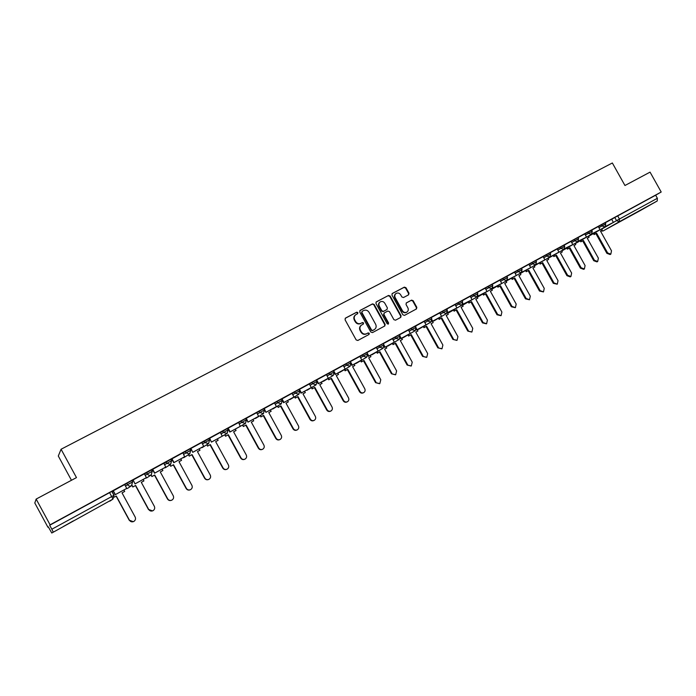 <?xml version="1.0" encoding="UTF-8"?>
<svg xmlns="http://www.w3.org/2000/svg" width="696" height="696" viewBox="0 0 696 696"><rect width="100%" height="100%" fill="white"/><g stroke="black" fill="none" stroke-linecap="round" stroke-linejoin="round"><path stroke-width="1.04" d="M357.875 312.582L356.709 312.191L345.494 318.089L345.051 319.769L356.161 339.918L357.831 340.475L369.002 334.471L369.306 333.297L368.14 332.905L366.696 333.68C364.547 334.558 362.773 333.967 361.372 331.914L360.45 330.235C359.493 328.103 359.875 326.372 361.589 325.023L363.338 324.075L363.59 322.935L362.425 322.544L360.98 323.309C358.823 324.179 357.048 323.588 355.647 321.526L354.725 319.856C353.777 317.759 354.142 316.036 355.821 314.688L357.631 313.713L357.875 312.582M357.44 313.818L357.492 312.861L356.326 312.469L345.173 318.333M368.802 334.576L368.906 333.549L367.749 333.166L366.696 333.68M363.121 324.188L363.199 323.205L362.033 322.814L360.98 323.309M640.555 210.183L628.088 217.161L640.555 210.183M73.376 520.869L63.127 526.637L73.376 520.869M408.604 294.826L409.004 293.199L405.959 287.692L404.341 287.135L392.274 293.486L391.944 295.069L402.871 314.827L404.498 315.384L416.478 308.937L416.826 307.336L413.137 300.672L411.527 300.124L406.36 302.882L406.02 304.474L407.856 307.789C408.648 309.555 408.343 310.981 406.925 312.078C405.15 312.913 403.645 312.452 402.427 310.694L395.241 297.688C394.458 295.957 394.745 294.547 396.111 293.46C397.912 292.572 399.434 293.025 400.678 294.817L401.879 296.975L403.497 297.531L408.604 294.826M51.774 533.014L112.83 499.163L51.774 533.014L48.276 526.82L47.911 527.22L34.8 503.008L36.148 499.075L76.473 477.604L61.074 449.242L612.35 162.986L624.956 185.501L650.055 172.13L661.2 192.009L50.086 524.81L49.686 525.263L51.835 529.23L113.944 495.334M36.148 499.075L50.086 524.81M374.152 304.439L372.499 303.882L360.197 310.355L359.762 312.017L370.82 332.044L372.473 332.601L384.784 325.98L385.149 324.353L374.152 304.439L372.108 304.169L359.884 310.599M376.388 301.838L388.525 295.452L390.16 296.009L401.087 315.784L400.739 317.402L395.519 320.204L393.884 319.655L389.438 311.608L387.803 311.051L384.279 312.93L383.94 314.54L388.577 322.935L388.325 324.075L387.133 323.71L375.962 303.491L376.136 302.02M611.654 219.318L614.794 217.509L616.534 220.632L657.372 198.282L657.242 200.97L640.076 210.688M47.911 527.22L48.363 526.976M71.462 480.275L58.299 456.01L61.074 449.242M661.2 192.009L655.649 195.211L657.372 198.282M111.952 491.393L114.048 495.256L112.969 499.084L113.926 495.308L111.821 491.446L109.603 492.62L112.969 499.084L109.838 501.172M53.122 531.875L51.835 529.23M124.645 484.573L113.126 490.871M135.015 483.885L146.395 477.647L144.385 473.811L133.066 479.979L135.015 483.885L133.127 479.944M152.476 469.426L154.538 473.219L165.779 467.051L163.786 463.24L152.476 469.435M171.721 458.942L173.774 462.701L184.623 456.776L182.9 452.835L171.729 458.951M192.731 452.339L203.71 446.319L201.744 442.569L190.904 448.468L192.731 452.339L190.965 448.442M211.419 442.125L222.276 436.175L220.319 432.451L209.635 438.271L211.419 442.125L209.696 438.236M227.827 428.379L229.845 432.059L240.233 426.378L238.624 422.472L227.836 428.388M248.002 422.133L258.616 416.304L256.685 412.641L246.297 418.296L245.897 418.548L248.002 422.133L246.358 418.27M265.915 412.345L276.408 406.586L274.485 402.94L264.245 408.526L263.819 408.787L265.915 412.345L264.297 408.491M282.263 400.287L283.577 402.688L293.956 396.998L292.042 393.379L281.61 399.095M299.967 391.309L300.994 393.17L311.251 387.541L309.355 383.948L299.089 389.569M317.359 382.304L318.176 383.783L328.321 378.206L326.433 374.648L316.393 380.129M334.445 373.291L335.115 374.518L345.155 369.01L343.276 365.47L333.454 370.829M351.262 364.347L351.837 365.383L361.763 359.928L359.893 356.422L350.288 361.65M367.845 355.491L368.323 356.369L378.154 350.975L376.292 347.487L366.905 352.602M384.183 346.73L384.601 347.469L394.319 342.136L392.474 338.674L383.296 343.676M400.304 338.065L400.652 338.7L410.275 333.419L408.439 329.982L399.46 334.863M416.199 329.495L416.504 330.035L426.022 324.815L424.195 321.395L415.425 326.172M431.885 321.03L432.138 321.491L441.56 316.323L439.741 312.922L431.172 317.594M446.206 315.497L448.259 314.348L447.345 312.695L456.898 307.936L455.088 304.561L446.71 309.128M462.631 304.396L472.036 299.663L470.244 296.313L462.057 300.768M477.7 296.235L486.983 291.493L485.199 288.161L477.204 292.52M492.577 288.161L501.738 283.429L499.963 280.123L492.15 284.377M507.253 280.183L516.31 275.459L514.544 272.18L506.914 276.338M521.756 272.301L530.7 267.595L528.943 264.332L521.487 268.395M543.124 256.615L535.877 260.556M550.197 256.824L558.94 252.161L557.209 248.942L550.092 252.813M564.152 249.22L572.799 244.583L571.077 241.39L564.125 245.175M577.932 241.703L586.493 237.101L584.779 233.926L577.993 237.623M591.539 234.282L600.022 229.706L598.308 226.548L591.687 230.159M598.282 226.609L601.405 224.799L602.023 225.913L605.798 223.842L605.172 222.72L601.405 224.799M584.753 233.978L587.85 232.177L588.477 233.299L592.27 231.22L591.643 230.089L587.85 232.177M571.051 241.442L574.13 239.65L574.757 240.781L578.585 238.685L577.95 237.545L574.13 239.65M557.183 249.003L560.237 247.219L560.872 248.359L564.726 246.245L564.082 245.096L560.237 247.219M543.141 256.65L546.169 254.884L546.812 256.024L550.693 253.892M528.917 264.393L531.935 262.636L532.57 263.793L536.486 261.644L535.833 260.487L531.935 262.636M514.527 272.24L517.511 270.492L518.155 271.649L522.096 269.491L521.443 268.325L517.511 270.492M499.945 280.183L502.903 278.452L503.556 279.618L507.523 277.434L506.871 276.26L502.903 278.452M485.173 288.231L488.113 286.508L488.766 287.683L492.768 285.49L492.107 284.299L488.113 286.508M470.218 296.383L473.123 294.669L473.785 295.852L477.821 293.642L477.16 292.442L473.123 294.669M455.071 304.639L457.951 302.934L458.612 304.126L462.683 301.899L462.013 300.698L457.951 302.934M439.715 313L442.569 311.312L443.239 312.513L447.345 310.259L446.667 309.05L442.569 311.312M424.168 321.474L426.996 319.795L427.657 321.004L431.798 318.733L431.129 317.515L426.996 319.795M408.413 330.061L411.205 328.399L411.875 329.608L416.06 327.32M392.448 338.761L395.206 337.108L395.885 338.334L400.104 336.029M376.275 347.574L378.998 345.938L379.677 347.165L383.94 344.842L383.252 343.598L378.998 345.938M359.875 356.509L362.572 354.89L363.251 356.126L367.549 353.777M343.259 365.565L345.912 363.956L346.599 365.209L350.941 362.834M326.415 374.752L329.034 373.152L329.721 374.413L334.106 372.021M309.337 384.053L311.921 382.478L312.617 383.74L317.045 381.321L316.341 380.042L311.921 382.478M292.033 393.492L294.565 391.926L295.269 393.205L299.741 390.76M281.506 399.043L276.973 401.514L277.678 402.793L282.202 400.33L281.488 399.025M274.476 403.062L276.973 401.514M263.723 408.726L259.13 411.232L259.834 412.528L264.436 410.014L263.723 408.726M256.676 412.772L259.13 411.232M246.41 419.845L245.479 423.42L246.358 419.853L245.697 418.548L241.034 421.089L241.747 422.394L246.375 419.871M238.624 422.611L241.034 421.089M220.319 432.599L227.357 428.536M201.753 442.726L208.791 438.654M182.917 453.009L189.964 448.911M163.812 463.44L170.859 459.317M144.429 474.028L151.476 469.878M131.909 480.527L126.82 483.294L127.559 484.66L132.544 481.954L131.909 480.527L132.64 481.876L131.457 485.747C129.83 486.443 128.534 486.078 127.559 484.66L125.489 486.13M124.767 484.79L126.82 483.294M604.989 226.94L613.376 222.407L611.68 219.266L605.207 222.79M113.309 491.219L112.073 491.889M543.776 257.79L546.812 256.024L549.831 257.085L550.684 253.883L550.049 252.744L546.169 254.884M415.39 326.111L411.205 328.399M399.426 334.802L395.206 337.108M360.554 357.744L363.251 356.126L366.696 357.178L367.54 353.759L366.87 352.515L362.572 354.89M343.946 366.809L346.599 365.209L350.079 366.253L350.932 362.816L350.245 361.572L345.912 363.956M327.103 375.997L329.721 374.413L333.245 375.457L334.097 372.003L333.41 370.742L329.034 373.152M299.045 389.49L294.565 391.926M655.649 195.211L614.794 217.509M49.686 525.263L109.603 492.62M133.136 480.414L132.031 481.014M152.659 469.774L151.702 470.296M171.912 459.29L171.085 459.734M190.878 448.955L190.191 449.329M209.583 438.758L209.018 439.063M355.543 314.888L355.439 314.966C353.768 316.306 353.394 318.029 354.342 320.125L354.725 319.856M360.598 323.579C358.44 324.449 356.665 323.858 355.264 321.796L354.342 320.125M361.398 325.154L361.207 325.284C359.493 326.633 359.11 328.373 360.067 330.496L360.45 330.235M366.314 333.941C364.156 334.811 362.381 334.219 360.989 332.166L360.067 330.496M384.549 326.102L384.74 324.614L373.752 304.726M362.207 311.303L361.903 312.469L371.603 330.043L372.76 330.426L374.483 329.495C376.214 328.155 376.597 326.415 375.64 324.275L369.028 312.295C367.636 310.251 365.87 309.65 363.721 310.503L362.207 311.303M362.024 311.434L361.903 312.469M374.187 329.686L372.369 330.687L371.212 330.296L361.52 312.748M376.075 302.081L388.525 295.452M400.487 317.533L400.67 316.062L389.751 296.305L388.116 295.748M384.166 313.017L383.531 314.818L388.168 323.205L388.577 322.935M388.107 324.171L388.168 323.205M384.827 303.265C383.566 301.464 382.026 301.011 380.207 301.907C378.824 303.012 378.528 304.439 379.311 306.179L381.86 310.79L383.505 311.347L387.028 309.468L387.368 307.867L384.827 303.265M380.007 302.047L379.807 302.195C378.424 303.299 378.128 304.717 378.911 306.457L379.311 306.179M386.741 309.65L383.096 311.625L381.46 311.069L378.911 306.457M395.937 293.582L395.693 293.755C394.327 294.843 394.04 296.252 394.823 297.984L395.241 297.688M406.742 312.182L406.499 312.347C404.724 313.191 403.219 312.73 402.001 310.964L394.823 297.984M416.217 309.076L416.391 307.615L412.711 300.959L411.101 300.411L406.168 303.038M408.448 294.904L408.578 293.495L405.533 287.996L403.924 287.439L392.057 293.677M133.258 521.695L129.465 520.251C130.552 521.843 132.005 522.235 133.823 521.443C135.468 520.303 135.911 518.842 135.172 517.058L122.026 492.89L124.697 491.428L123.905 489.967M124.697 491.428L122.035 492.907M129.282 520.321L116.136 496.135L114.335 497.118M113.117 490.863L115.214 494.708L126.55 488.514L115.371 494.604L113.283 490.758M126.724 488.392L124.645 484.564M129.465 520.251L116.293 496.03L114.344 497.101M152.528 510.907L148.718 509.481C149.805 511.064 151.241 511.456 153.033 510.681C154.651 509.559 155.095 508.115 154.347 506.34L141.288 482.345L143.924 480.91L143.132 479.448M143.924 480.91L141.297 482.363M148.518 509.568L135.45 485.564L132.805 487.009L132.101 485.269M131.944 485.417L132.805 487.009M146.395 477.647L135.207 483.755M148.718 509.481L135.642 485.443L132.988 486.895M171.512 500.276C169.815 500.894 168.467 500.459 167.475 498.971L167.71 498.867C168.78 500.441 170.198 500.833 171.973 500.067C173.565 498.962 173.991 497.527 173.252 495.769L160.28 471.958L162.873 470.54L162.09 469.095M162.873 470.54L160.289 471.975M167.475 498.971L154.495 475.142L151.885 476.569L151.267 474.916M151.058 475.055L151.885 476.569M165.779 467.051L154.756 473.071L152.694 469.287M167.71 498.867L154.703 475.003L152.093 476.438M190.217 489.801C188.52 490.445 187.172 490.019 186.163 488.522L186.424 488.409C187.485 489.967 188.894 490.367 190.643 489.601C192.209 488.514 192.627 487.096 191.896 485.347L178.994 461.709L181.56 460.308L180.777 458.873M181.56 460.308L179.002 461.726M186.163 488.522L173.269 464.867L170.694 466.277L170.129 464.658M169.894 464.806L170.694 466.277M184.884 456.611L174.017 462.544L171.964 458.786M186.424 488.409L173.504 464.719L170.929 466.129M208.643 479.474C206.956 480.144 205.607 479.718 204.598 478.222L204.876 478.091C205.938 479.64 207.321 480.04 209.044 479.292C210.592 478.213 211.001 476.812 210.27 475.081L197.455 451.608L199.978 450.234L199.204 448.807M199.978 450.234L197.464 451.626M204.598 478.222L191.774 454.74L189.242 456.124L188.72 454.54M188.459 454.705L189.242 456.124M203.71 446.319L193.001 452.174M204.876 478.091L192.044 454.575L189.503 455.967M226.809 469.304C225.13 469.983 223.781 469.565 222.764 468.06L223.077 467.921C224.121 469.452 225.495 469.852 227.192 469.121C228.723 468.06 229.123 466.668 228.392 464.945L215.656 441.647L218.144 440.29L217.369 438.871M218.144 440.29L215.664 441.664M222.764 468.06L210.027 444.753L207.521 446.119L207.051 444.553M206.764 444.727L207.521 446.119M222.276 436.175L211.714 441.943M223.077 467.921L210.314 444.57L207.808 445.945M244.714 459.264C243.052 459.96 241.712 459.551 240.685 458.046L241.016 457.89C242.06 459.412 243.417 459.812 245.096 459.09C246.601 458.038 246.984 456.663 246.262 454.958L233.604 431.825L236.057 430.485L235.291 429.084M236.057 430.485L233.612 431.842M240.685 458.046L228.018 434.904L225.556 436.253L225.121 434.695M224.817 434.887L225.556 436.253M240.572 426.17L230.167 431.859L228.157 428.179M241.016 457.89L228.34 434.713L225.869 436.061M262.375 449.372C260.73 450.077 259.39 449.677 258.355 448.172L258.712 447.998C259.747 449.512 261.096 449.912 262.749 449.198C264.228 448.163 264.611 446.797 263.888 445.109L251.308 422.141L253.727 420.819L252.961 419.418M253.727 420.819L251.317 422.159M258.355 448.172L245.775 425.186L243.339 426.517L242.947 424.978M242.608 425.186L243.339 426.517M258.616 416.304L248.35 421.915M258.712 447.998L246.114 424.986L243.678 426.317M279.809 439.602L279.775 439.628C278.139 440.324 276.817 439.924 275.79 438.428L276.164 438.236C277.191 439.741 278.522 440.15 280.157 439.446C281.619 438.419 281.984 437.071 281.271 435.392L268.76 412.58L271.153 411.275L270.396 409.892M271.153 411.275L268.769 412.598M275.79 438.428L263.279 415.608L260.878 416.921L260.522 415.39M260.165 415.608L260.878 416.921M276.408 406.586L266.29 412.119M276.164 438.236L263.645 415.39L261.235 416.704M297.018 429.971L296.922 430.015C295.313 430.702 293.999 430.302 292.981 428.814L293.381 428.614C294.408 430.111 295.722 430.511 297.331 429.824C298.767 428.806 299.132 427.466 298.419 425.804L285.986 403.158L288.344 401.87L287.587 400.496M288.344 401.87L285.995 403.175M292.981 428.814L280.549 406.151L278.183 407.447L277.852 405.933M277.478 406.16L278.183 407.447M293.956 396.998L283.968 402.453L282.002 398.851M293.381 428.614L280.932 405.925L278.565 407.221M313.983 420.462L313.844 420.532C312.26 421.21 310.955 420.81 309.946 419.331L310.373 419.123C311.382 420.61 312.678 421.01 314.27 420.323C315.697 419.331 316.045 418 315.332 416.347L302.978 393.858L305.3 392.587L304.552 391.222M305.3 392.587L302.986 393.875M309.946 419.331L297.592 396.824L295.252 398.103L295.652 397.868L294.956 396.598M294.556 396.833L295.252 398.103M311.251 387.541L301.411 392.918L299.445 389.342M310.373 419.123L297.992 396.59L295.652 397.868M330.722 411.092L330.539 411.179C328.973 411.849 327.685 411.449 326.685 409.979L327.129 409.753C328.129 411.232 329.417 411.632 330.983 410.962C332.392 409.97 332.731 408.656 332.027 407.012L319.742 384.688L322.039 383.426L321.291 382.078M322.039 383.426L319.751 384.697M326.685 409.979L314.401 387.629L312.095 388.89L312.521 388.638L311.825 387.385M311.408 387.637L312.095 388.89M328.321 378.206L318.611 383.513L316.663 379.973M318.176 383.783L318.611 383.513M327.129 409.753L314.827 387.376L312.521 388.638M347.234 401.836L347.008 401.949C345.468 402.61 344.189 402.21 343.198 400.739L343.659 400.513C344.659 401.975 345.929 402.384 347.478 401.714C348.861 400.739 349.201 399.443 348.496 397.808L336.281 375.631L338.543 374.396L337.804 373.047M338.543 374.396L336.29 375.649M343.198 400.739L330.983 378.554L328.712 379.798L329.156 379.538L328.477 378.293M328.034 378.554L328.712 379.798M345.155 369.01L335.576 374.239L333.645 370.724M335.115 374.518L335.576 374.239M343.659 400.513L331.426 378.285L329.156 379.538M331.426 378.285L330.983 378.554M363.521 392.709L363.269 392.84C361.737 393.492 360.485 393.092 359.493 391.63L359.971 391.396C360.963 392.849 362.225 393.249 363.756 392.596C365.122 391.639 365.452 390.343 364.748 388.725L352.611 366.696L354.838 365.478L354.107 364.139M354.838 365.478L352.62 366.714M359.493 391.63L347.348 369.593L345.112 370.82L345.573 370.55L344.894 369.324M344.433 369.602L345.112 370.82M361.763 359.928L352.315 365.095L350.392 361.598M351.837 365.383L352.315 365.095M359.971 391.396L347.817 369.324L345.573 370.55M347.817 369.324L347.348 369.593M379.598 383.705L375.57 382.643L379.816 383.6L380.782 379.764L368.715 357.883L370.925 356.674L370.185 355.351M370.925 356.674L368.723 357.901M375.57 382.643L363.503 360.754L361.294 361.964L361.772 361.685L361.102 360.476M360.624 360.754L361.294 361.964M378.154 350.975L368.828 356.074L367.558 353.768M368.323 356.369L368.828 356.074M376.075 382.391L363.991 360.467L361.772 361.685M363.991 360.467L363.503 360.754M395.467 374.813L391.448 373.769L395.667 374.718L396.616 370.916L384.618 349.183L386.793 347.991L386.062 346.669M386.793 347.991L384.627 349.192M391.448 373.769L379.442 352.028L377.258 353.229L377.763 352.933L377.101 351.741M376.606 352.028L377.258 353.229M394.319 342.136L385.123 347.165L384.183 345.468M384.601 347.469L385.123 347.165M391.961 373.508L379.946 351.732L377.763 352.933M379.946 351.732L379.442 352.028M411.127 366.044L407.108 365.017L411.31 365.948L412.232 362.181L400.313 340.596L402.453 339.413L401.731 338.108M402.453 339.413L400.313 340.605M407.108 365.017L395.18 343.415L393.022 344.598L393.545 344.294L392.892 343.111M392.37 343.415L393.022 344.598M410.275 333.419L401.192 338.378L400.409 336.951M400.652 338.7L401.192 338.378M407.647 364.739L395.702 343.111L393.545 344.294M395.702 343.111L395.18 343.415M426.578 357.379L422.576 356.369L426.761 357.292L427.657 353.559L415.799 332.114L417.922 330.957L417.2 329.652M417.922 330.957L415.808 332.131M422.576 356.369L410.718 334.915L408.587 336.081L409.126 335.768L408.474 334.602M407.943 334.915L408.587 336.081M426.022 324.815L417.061 329.713L416.382 328.477M416.504 330.035L417.061 329.713M423.133 356.091L411.258 334.602L409.126 335.768M411.258 334.602L410.718 334.915M441.838 348.835L437.845 347.835L442.004 348.748L442.882 345.042L431.094 323.744L433.19 322.596L432.468 321.308M433.19 322.596L431.102 323.753M437.845 347.835L426.048 326.52L423.951 327.677L424.499 327.355L423.864 326.198M423.307 326.52L423.951 327.677M441.56 316.323L432.721 321.152L432.12 320.073M432.138 321.491L432.721 321.152M438.419 347.539L426.605 326.198L424.499 327.355M426.605 326.198L426.048 326.52M456.898 340.396L452.913 339.413L457.055 340.309L457.916 336.638L446.197 315.479L448.259 314.348M452.913 339.413L441.186 318.237L439.115 319.377L439.681 319.046L439.054 317.898M438.48 318.229L439.115 319.377M456.898 307.936L448.172 312.704L447.641 311.756M447.572 313.052L448.172 312.704M453.505 339.109L441.76 317.907L439.681 319.046M441.76 317.907L441.186 318.237M471.775 332.062L467.799 331.096L471.923 331.983L472.758 328.347L461.1 307.319L463.144 306.205L462.344 304.77M463.144 306.205L461.109 307.336M467.799 331.096L456.141 310.059L454.088 311.182L454.679 310.842L454.044 309.703M453.461 310.042L454.088 311.182M472.036 299.663L463.423 304.37L462.962 303.534M462.814 304.726L463.423 304.37M468.399 330.783L456.724 309.72L454.679 310.842M456.724 309.72L456.141 310.059M486.452 323.831L482.493 322.874L483.111 322.553L486.6 323.762L487.418 320.151L475.829 299.263L477.839 298.158L477.099 296.827M477.839 298.158L475.838 299.28M482.493 322.874L470.896 301.977L468.878 303.082L469.478 302.734L468.852 301.612M468.251 301.96L468.878 303.082M486.983 291.493L478.483 296.139L478.074 295.4M477.848 296.505L478.483 296.139M483.111 322.553L471.505 301.629L469.478 302.734M471.505 301.629L470.896 301.977M500.955 315.706L497.005 314.766L497.64 314.435L501.094 315.636L501.894 312.06L490.367 291.302L492.35 290.215L491.628 288.91M492.35 290.215L490.375 291.32M497.005 314.766L485.477 293.999L483.476 295.095L484.094 294.739L483.476 293.625M482.859 293.982L483.476 295.095M501.738 283.429L493.342 288.014L492.986 287.361M492.698 288.388L493.342 288.014M497.64 314.435L486.095 293.642L484.094 294.739M486.095 293.642L485.477 293.999M515.275 307.684L511.334 306.753L511.986 306.414L515.405 307.615L516.188 304.074L504.722 283.446L506.688 282.376L505.975 281.08M506.688 282.376L504.73 283.463M511.334 306.753L499.876 286.117L497.901 287.204L498.536 286.839L497.918 285.734M497.283 286.1L497.901 287.204M516.31 275.459L508.019 279.992L507.697 279.418M507.358 280.375L508.019 279.992M511.986 306.414L500.511 285.751L498.536 286.839M500.511 285.751L499.876 286.117M529.421 299.759L525.489 298.845L526.159 298.497L529.543 299.698L530.3 296.174L518.903 275.686L520.843 274.624L520.138 273.345M520.843 274.624L518.912 275.703M525.489 298.845L514.092 278.339L512.143 279.409L512.787 279.035L512.178 277.939M511.534 278.313L512.143 279.409M530.7 267.595L522.513 272.066L522.235 271.562M521.843 272.458L522.513 272.066M526.159 298.497L514.744 277.965L512.787 279.035M514.744 277.965L514.092 278.339M543.385 291.928L539.478 291.024L540.157 290.667L543.506 291.868L544.246 288.379L532.918 268.021L534.832 266.968L534.128 265.715M534.832 266.968L532.918 268.03M539.478 291.024L528.133 270.648L526.211 271.71L526.872 271.327L526.272 270.239M525.611 270.622L526.211 271.71M536.068 264.515L544.907 259.834L536.825 264.245L536.572 263.801M544.907 259.834L543.115 256.615M536.138 264.645L536.825 264.245M540.157 290.667L528.803 270.274L526.872 271.327M528.803 270.274L528.133 270.648M557.192 284.203L553.285 283.307L553.981 282.941L557.296 284.142L558.027 280.679L546.752 260.443L548.648 259.408L547.952 258.164M548.648 259.408L546.76 260.461M553.285 283.307L542.01 263.062L540.105 264.097L540.783 263.714L540.183 262.636M539.513 263.027L540.105 264.097M558.94 252.161L550.962 256.528L550.736 256.128M550.258 256.928L550.962 256.528M553.981 282.941L542.689 262.67L540.783 263.714M542.689 262.67L542.01 263.062M570.816 276.564L570.215 276.877L566.935 275.677L567.64 275.303L570.929 276.503L571.633 273.076L560.428 252.961L562.298 251.943L561.611 250.708M562.298 251.943L560.428 252.979M566.935 275.677L555.721 255.554L553.842 256.589L554.529 256.189L553.938 255.119M553.242 255.519L553.842 256.589M572.799 244.583L564.726 248.542M564.195 249.307L564.917 248.898M567.64 275.303L556.409 255.162L554.529 256.189M556.409 255.162L555.721 255.554M584.283 269.013L583.666 269.335L580.412 268.143L581.134 267.76L584.388 268.96L585.084 265.559L573.93 245.575L575.783 244.557L575.105 243.348M575.783 244.557L573.939 245.584M580.412 268.143L569.258 248.141L567.405 249.159L568.11 248.759L567.518 247.698M566.814 248.098L567.405 249.159M586.493 237.101L578.533 241.051M577.976 241.782L578.707 241.364M581.134 267.76L569.963 247.741L568.11 248.759M569.963 247.741L569.258 248.141M597.594 261.557L596.959 261.887L593.731 260.695L594.462 260.313L597.69 261.505L598.369 258.129L587.276 238.267L589.103 237.266L588.433 236.066M589.103 237.266L587.285 238.284M593.731 260.695L582.639 240.825L580.803 241.825L581.525 241.416L580.934 240.364M580.22 240.773L580.803 241.825M600.022 229.706L592.174 233.647M591.574 234.343L592.322 233.917M594.462 260.313L583.361 240.416L581.525 241.416M583.361 240.416L582.639 240.825M610.74 254.188L610.087 254.527L606.895 253.335L607.643 252.944L610.836 254.144L611.497 250.786L600.465 231.055L602.266 230.063L601.605 228.88M602.266 230.063L600.474 231.063M606.895 253.335L595.863 233.586L594.053 234.578L594.775 234.16L594.193 233.117M593.471 233.534L594.053 234.578M613.376 222.407L605.642 226.33M605.015 227L605.772 226.565M607.643 252.944L596.594 233.169L594.775 234.16M596.594 233.169L595.863 233.586M601.736 229.097L616.534 220.632L619.37 221.711L602.962 231.02L640.102 210.671M657.242 200.97L619.37 221.711L619.431 219.014L617.683 215.891M598.899 227.714L602.023 225.913L604.885 227L605.79 223.834M585.371 235.1L588.477 233.299L591.409 234.361L592.27 231.211M571.677 242.565L574.757 240.781L577.671 241.869L562.124 250.795M557.809 250.134L560.872 248.359L563.864 249.42L564.717 246.236M529.56 265.541L532.57 263.793L535.572 264.88L520.243 273.528M515.162 273.397L518.155 271.649L521.182 272.745L522.087 269.483M500.589 281.349L503.556 279.618L506.671 280.679L507.514 277.426M485.825 289.397L488.766 287.683L491.915 288.744L492.759 285.473M470.87 297.557L473.785 295.852L476.908 296.948L477.813 293.625M455.723 305.822L458.612 304.126L461.831 305.187L462.675 301.881M440.377 314.192L443.239 312.513L446.423 313.609L447.337 310.251M424.83 322.674L427.657 321.004L430.885 322.1L431.798 318.725M409.083 331.261L411.875 329.608L415.207 330.67L416.051 327.311L415.381 326.093M393.118 339.97L395.885 338.334L399.252 339.387L400.096 336.011L399.417 334.785M376.945 348.8L379.677 347.165L383.078 348.226L383.931 344.825M310.033 385.314L312.617 383.74L316.088 384.836L317.037 381.304M292.72 394.754L295.269 393.205L298.871 394.249L299.732 390.743L299.036 389.473M275.172 404.332L277.678 402.793L281.323 403.837L282.193 400.313M257.381 414.05L259.834 412.528L263.427 413.624L264.402 410.014M239.337 423.899L241.747 422.394L245.479 423.42L236.753 428.284M221.032 433.895L228.079 429.85M222.676 431.085L223.39 432.399L227.061 433.495L228.062 429.832L227.348 428.519M209.574 439.933L208.609 443.578L204.781 442.552L209.505 439.95L208.783 438.628M202.466 444.039L204.781 442.552L204.059 441.229M183.64 454.323L190.687 450.242M185.162 451.513L185.893 452.844L189.651 453.94L190.678 450.216L189.947 448.885M164.534 464.763L171.59 460.656M166.005 461.953L166.736 463.301L170.537 464.389L171.573 460.639L170.842 459.29M151.571 469.817L152.206 471.227M145.151 475.368L152.302 471.166L151.136 474.994C149.536 475.673 148.257 475.307 147.291 473.898L146.551 472.549M127.89 488.174L131.596 485.66L132.527 481.928M126.159 488.731L127.568 488.375M146.899 477.787L145.246 478.3M171.677 460.604L170.668 464.31L165.657 467.538M164.065 468.008L165.439 467.668M190.765 450.19L189.773 453.87L184.092 457.463M182.622 457.872L183.97 457.542M202.519 447.38L200.918 447.867M228.123 429.815L227.174 433.425L218.962 438.01M255.789 418.261L254.31 418.688M273.076 408.813L271.623 409.222M290.128 399.495L288.701 399.887M323.553 381.217L322.187 381.582M339.935 372.264L338.595 372.612M356.108 363.416L354.795 363.764M372.073 354.69L370.777 355.03M387.829 346.077L386.55 346.408M403.384 337.577L402.123 337.891M418.74 329.182L417.504 329.486M433.904 320.891L432.686 321.187M448.877 312.704L447.676 313M463.658 304.622L462.422 304.9M478.256 296.644L477.152 296.922M492.681 288.762L491.698 289.031M521.243 272.71L506.062 281.236M536.477 261.635L535.572 264.88M549.797 257.102L534.241 265.915M563.83 249.438L548.074 258.39M578.576 238.676L577.671 241.869M591.374 234.387L575.531 243.461M604.894 226.992L588.773 236.222M600.657 230.959L602.936 231.037L600.935 230.811M416.391 307.615L416.826 307.336M151.458 469.852L152.198 471.201L151.276 474.907L146.673 477.926M202.258 447.545L208.609 443.578L209.505 439.95M263.532 413.563L255.693 418.322M281.323 403.837L272.989 408.865M298.871 394.249L290.049 399.539M316.175 384.784L306.884 390.334M333.245 375.457L323.492 381.251M322.17 381.591L323.414 381.304M350.079 366.253L339.883 372.29M338.578 372.63L339.761 372.36M366.696 357.178L356.065 363.451M354.76 363.782L355.952 363.512M383.078 348.226L372.029 354.716M370.733 355.047L371.934 354.777M399.252 339.387L387.794 346.103M386.506 346.425L387.698 346.156M415.207 330.67L403.349 337.595M402.07 337.917L403.262 337.647M430.946 322.057L418.705 329.199M417.443 329.521L418.644 329.234M446.493 313.565L433.869 320.908M432.616 321.23L433.808 320.943M461.831 305.187L448.85 312.721M447.598 313.043L448.781 312.765M476.969 296.914L463.632 304.639M462.448 304.952L463.571 304.674M491.915 288.744L478.239 296.653M477.178 296.966L478.178 296.687M506.671 280.679L492.655 288.77M491.715 289.075L492.594 288.805M506.079 281.271L506.845 281.019M520.251 273.563L520.913 273.319M534.258 265.942L534.815 265.724M548.091 258.407L548.552 258.216"/></g></svg>
